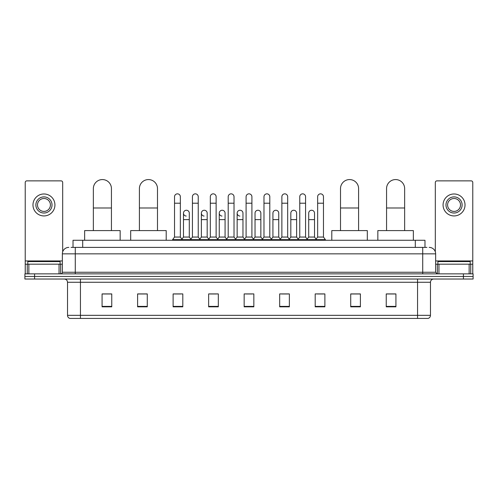 <?xml version="1.0" encoding="UTF-8"?>
<svg xmlns="http://www.w3.org/2000/svg" width="498" height="498" viewBox="0 0 498 498"><rect width="100%" height="100%" fill="white"/><g stroke="black" fill="none" stroke-linecap="round" stroke-linejoin="round"><path stroke-width="0.75" d="M73.019 247.388L73.019 240.279L424.981 240.279L424.981 247.388M71.226 247.388L426.923 247.388M71.077 247.388L75.273 247.388L75.273 253.843L62.356 253.843L62.356 272.25A1.612 1.612 0 0 1 60.744 273.863M68.817 247.388A6.455 6.455 0 0 0 62.356 253.843M429.183 247.388A6.455 6.455 0 0 1 435.644 253.843L435.644 272.25L437.256 273.863M34.586 273.863L24.9 273.863L24.9 276.446L34.586 276.446L24.9 276.446L24.9 279.029L34.586 279.029L34.586 276.446L463.414 276.446L34.586 276.446L34.586 273.863L463.414 273.863L463.414 276.446L473.1 276.446L463.414 276.446L463.414 279.029L34.586 279.029M463.414 279.029L473.1 279.029L473.1 273.863L463.414 273.863M430.477 315.327C430.384 316.871 429.612 317.905 428.149 318.427L417.561 318.427L417.561 315.327L430.477 315.327L430.477 282.26A3.231 3.231 0 0 1 433.702 279.029M417.561 318.427L69.851 318.427A3.231 3.231 0 0 1 67.523 315.327L67.523 282.26C67.336 280.299 66.259 279.222 64.298 279.029M395.922 306.83L395.922 293.92L386.236 293.92L386.236 306.83L395.922 306.83M360.403 306.83L360.403 293.92L350.716 293.92L350.716 306.83L360.403 306.83M324.883 306.83L324.883 293.92L315.197 293.92L315.197 306.83L324.883 306.83M289.363 306.83L289.363 293.92L279.677 293.92L279.677 306.83L289.363 306.83M111.764 306.83L111.764 293.92L102.078 293.92L102.078 306.83L111.764 306.83M147.284 306.83L147.284 293.92L137.597 293.92L137.597 306.83L147.284 306.83M182.803 306.83L182.803 293.92L173.117 293.92L173.117 306.83L182.803 306.83M218.323 306.83L218.323 293.92L208.637 293.92L208.637 306.83L218.323 306.83M253.843 306.83L253.843 293.92L244.157 293.92L244.157 306.83L253.843 306.83M317.326 293.982L323.787 293.982M209.994 293.982L216.449 293.982M174.213 293.982L180.674 293.982M281.551 293.982L288.006 293.982M245.769 293.982L252.231 293.982M147.284 293.982L137.597 293.982M111.764 293.982L102.078 293.982M360.403 293.982L350.716 293.982M395.922 293.982L386.236 293.982M60.096 264.177L60.096 261.593L27.807 261.593L27.807 264.177M59.05 273.863L59.05 264.177L28.853 264.177L28.853 273.863M62.68 251.826L62.68 182.48A1.612 1.612 0 0 0 61.067 180.867L26.836 180.867A1.612 1.612 0 0 0 25.224 182.48L25.224 264.177L28.853 264.177M59.05 264.177L62.356 264.177M25.224 273.863L25.224 264.177M43.955 196.884A8.074 8.074 0 0 0 35.881 204.952A8.074 8.074 0 0 0 43.955 213.026A8.074 8.074 0 0 0 52.022 204.952A8.074 8.074 0 0 0 43.955 196.884M43.955 198.497A6.455 6.455 0 0 0 37.493 204.952A6.455 6.455 0 0 0 43.955 211.413A6.455 6.455 0 0 0 50.41 204.952A6.455 6.455 0 0 0 43.955 198.497M43.955 215.933A10.981 10.981 0 0 0 54.929 204.952A10.981 10.981 0 0 0 43.955 193.977A10.981 10.981 0 0 0 32.974 204.952A10.981 10.981 0 0 0 43.955 215.933M93.356 230.593L93.356 188.618A9.039 9.039 0 0 1 102.401 179.573A9.039 9.039 0 0 1 111.44 188.618A9.039 9.039 0 0 0 102.401 179.573M111.44 230.593L111.44 188.618M120.161 240.279L120.161 230.593L84.641 230.593L84.641 240.279M139.403 230.593L139.403 188.618A9.039 9.039 0 0 1 148.448 179.573A9.039 9.039 0 0 1 157.486 188.618A9.039 9.039 0 0 0 148.448 179.573M157.486 230.593L157.486 188.618M166.208 240.279L166.208 230.593L130.688 230.593L130.688 240.279M340.514 230.593L340.514 188.618A9.039 9.039 0 0 1 349.552 179.573A9.039 9.039 0 0 1 358.597 188.618A9.039 9.039 0 0 0 349.552 179.573M358.597 230.593L358.597 188.618M367.312 240.279L367.312 230.593L331.793 230.593L331.793 240.279M386.56 230.593L386.56 188.618A9.039 9.039 0 0 1 395.599 179.573A9.039 9.039 0 0 1 404.644 188.618A9.039 9.039 0 0 0 395.599 179.573M404.644 230.593L404.644 188.618M413.359 240.279L413.359 230.593L377.839 230.593L377.839 240.279M174.537 203.209L180.351 203.209L180.351 237.054L174.537 237.054L174.537 196.754A2.907 2.907 0 0 1 177.624 193.853A2.907 2.907 0 0 1 180.351 196.754A2.907 2.907 0 0 0 177.624 193.853M174.537 237.054L172.601 239.638L172.601 240.279M180.351 237.054L182.287 239.638L172.601 239.638M192.427 237.054L192.427 203.209L198.241 203.209L198.241 237.054L192.427 237.054L190.491 239.638L182.287 239.638L182.287 240.279M192.427 203.209L192.427 196.754A2.907 2.907 0 0 1 195.515 193.853A2.907 2.907 0 0 1 198.241 196.754A2.907 2.907 0 0 0 195.515 193.853M198.241 237.054L200.177 239.638L190.491 239.638L190.491 240.279M210.318 237.054L210.318 203.209L216.126 203.209L216.126 237.054L210.318 237.054L208.376 239.638L200.177 239.638L200.177 240.279M210.318 203.209L210.318 196.754A2.907 2.907 0 0 1 213.405 193.853A2.907 2.907 0 0 1 216.126 196.754A2.907 2.907 0 0 0 213.405 193.853M216.126 237.054L218.068 239.638L208.376 239.638L208.376 240.279M228.202 237.054L228.202 203.209L234.016 203.209L234.016 237.054L228.202 237.054L226.266 239.638L218.068 239.638L218.068 240.279M228.202 203.209L228.202 196.754A2.907 2.907 0 0 1 231.296 193.853A2.907 2.907 0 0 1 234.016 196.754A2.907 2.907 0 0 0 231.296 193.853M234.016 237.054L235.952 239.638L226.266 239.638L226.266 240.279M246.093 237.054L246.093 203.209L251.907 203.209L251.907 237.054L246.093 237.054L244.157 239.638L235.952 239.638L235.952 240.279M246.093 203.209L246.093 196.754A2.907 2.907 0 0 1 249.181 193.853A2.907 2.907 0 0 1 251.907 196.754A2.907 2.907 0 0 0 249.181 193.853M251.907 237.054L253.843 239.638L244.157 239.638L244.157 240.279M263.984 237.054L263.984 203.209L269.798 203.209L269.798 237.054L263.984 237.054L262.048 239.638L253.843 239.638L253.843 240.279M263.984 203.209L263.984 196.754A2.907 2.907 0 0 1 267.071 193.853A2.907 2.907 0 0 1 269.798 196.754A2.907 2.907 0 0 0 267.071 193.853M269.798 237.054L271.734 239.638L262.048 239.638L262.048 240.279M281.874 237.054L281.874 203.209L287.682 203.209L287.682 237.054L281.874 237.054L279.932 239.638L271.734 239.638L271.734 240.279M281.874 203.209L281.874 196.754A2.907 2.907 0 0 1 284.962 193.853A2.907 2.907 0 0 1 287.682 196.754A2.907 2.907 0 0 0 284.962 193.853M287.682 237.054L289.624 239.638L279.932 239.638L279.932 240.279M299.759 237.054L299.759 203.209L305.573 203.209L305.573 237.054L299.759 237.054L297.823 239.638L289.624 239.638L289.624 240.279M299.759 203.209L299.759 196.754A2.907 2.907 0 0 1 302.852 193.853A2.907 2.907 0 0 1 305.573 196.754A2.907 2.907 0 0 0 302.852 193.853M305.573 237.054L307.509 239.638L297.823 239.638L297.823 240.279M317.649 237.054L317.649 203.209L323.463 203.209L323.463 237.054L317.649 237.054L315.713 239.638L307.509 239.638L307.509 240.279M317.649 203.209L317.649 196.754A2.907 2.907 0 0 1 320.737 193.853A2.907 2.907 0 0 1 323.463 196.754A2.907 2.907 0 0 0 320.737 193.853M323.463 237.054L325.399 239.638L315.713 239.638L315.713 240.279M325.399 239.638L325.399 240.279M186.202 216.057A2.907 2.907 0 0 1 183.482 213.156A2.907 2.907 0 0 1 186.569 210.256A2.907 2.907 0 0 1 189.296 213.156L189.296 219.618L183.482 219.618L183.482 213.156M189.296 219.618L189.296 237.054L183.482 237.054L183.482 219.618M183.482 237.054L181.913 239.14M189.296 237.054L190.859 239.14M204.093 216.057A2.907 2.907 0 0 1 201.373 213.156A2.907 2.907 0 0 1 204.46 210.256A2.907 2.907 0 0 1 207.18 213.156L207.18 219.618L201.373 219.618L201.373 213.156M207.18 219.618L207.18 237.054L201.373 237.054L201.373 219.618M201.373 237.054L199.804 239.14M207.18 237.054L208.749 239.14M221.984 216.057A2.907 2.907 0 0 1 219.257 213.156A2.907 2.907 0 0 1 222.351 210.256A2.907 2.907 0 0 1 225.071 213.156L225.071 219.618L219.257 219.618L219.257 213.156M225.071 219.618L225.071 237.054L219.257 237.054L219.257 219.618M219.257 237.054L217.694 239.14M225.071 237.054L226.64 239.14M239.874 216.057A2.907 2.907 0 0 1 237.148 213.156A2.907 2.907 0 0 1 240.235 210.256A2.907 2.907 0 0 1 242.962 213.156L242.962 219.618L237.148 219.618L237.148 213.156M242.962 219.618L242.962 237.054L237.148 237.054L237.148 219.618M237.148 237.054L235.585 239.14M242.962 237.054L244.53 239.14M255.038 213.156A2.907 2.907 0 0 1 258.126 210.256A2.907 2.907 0 0 1 260.852 213.156L260.852 219.618L255.038 219.618L255.038 213.156M260.852 219.618L260.852 237.054L255.038 237.054L255.038 219.618M255.038 237.054L253.47 239.14M260.852 237.054L262.415 239.14M272.929 213.156A2.907 2.907 0 0 1 276.017 210.256A2.907 2.907 0 0 1 278.743 213.156L278.743 219.618L272.929 219.618L272.929 213.156M278.743 219.618L278.743 237.054L272.929 237.054L272.929 219.618M272.929 237.054L271.36 239.14M278.743 237.054L280.306 239.14M290.82 213.156A2.907 2.907 0 0 1 293.907 210.256A2.907 2.907 0 0 1 296.627 213.156L296.627 219.618L290.82 219.618L290.82 213.156M296.627 219.618L296.627 237.054L290.82 237.054L290.82 219.618M290.82 237.054L289.251 239.14M296.627 237.054L298.196 239.14M308.704 213.156A2.907 2.907 0 0 1 311.798 210.256A2.907 2.907 0 0 1 314.518 213.156L314.518 219.618L308.704 219.618L308.704 213.156M314.518 219.618L314.518 237.054L308.704 237.054L308.704 219.618M308.704 237.054L307.142 239.14M314.518 237.054L316.087 239.14M469.147 273.863L469.147 264.177L438.95 264.177L438.95 273.863M469.147 264.177L472.776 264.177L472.776 182.48A1.612 1.612 0 0 0 471.164 180.867L436.933 180.867A1.612 1.612 0 0 0 435.32 182.48L435.32 251.826M435.644 264.177L438.95 264.177M472.776 264.177L472.776 273.863M454.045 196.884A8.074 8.074 0 0 0 445.978 204.952A8.074 8.074 0 0 0 454.045 213.026A8.074 8.074 0 0 0 462.119 204.952A8.074 8.074 0 0 0 454.045 196.884M454.045 198.497A6.455 6.455 0 0 0 447.59 204.952A6.455 6.455 0 0 0 454.045 211.413A6.455 6.455 0 0 0 460.507 204.952A6.455 6.455 0 0 0 454.045 198.497M454.045 215.933A10.981 10.981 0 0 0 465.026 204.952A10.981 10.981 0 0 0 454.045 193.977A10.981 10.981 0 0 0 443.071 204.952A10.981 10.981 0 0 0 454.045 215.933M470.193 264.177L470.193 261.593L437.904 261.593L437.904 264.177M82.705 247.388L82.705 240.279M415.295 247.388L415.295 240.279M75.273 273.863L75.273 272.25L435.644 272.25M62.356 272.25L75.273 272.25L75.273 253.843L422.727 253.843L422.727 273.863M435.644 253.843L422.727 253.843L422.727 247.388M417.561 279.029L417.561 282.26L67.523 282.26M430.477 282.26L417.561 282.26L417.561 315.327L80.439 315.327L80.439 318.427M67.523 315.327L80.439 315.327L80.439 279.029M253.843 306.382L244.157 306.382M218.323 306.382L208.637 306.382M182.803 306.382L173.117 306.382M147.284 306.382L137.597 306.382M111.764 306.382L102.078 306.382M289.363 306.382L279.677 306.382M324.883 306.382L315.197 306.382M360.403 306.382L350.716 306.382M395.922 306.382L386.236 306.382M62.356 260.946L25.224 260.946M60.638 264.177L60.638 273.863M25.249 264.177L25.249 273.863M27.265 273.863L27.265 264.177M93.356 207.99L111.44 207.99M139.403 207.99L157.486 207.99M340.514 207.99L358.597 207.99M386.56 207.99L404.644 207.99M472.776 260.946L435.644 260.946M472.751 273.863L472.751 264.177M470.735 264.177L470.735 273.863M437.362 273.863L437.362 264.177M180.351 203.209L180.351 196.754M198.241 203.209L198.241 196.754M216.126 203.209L216.126 196.754M234.016 203.209L234.016 196.754M251.907 203.209L251.907 196.754M269.798 203.209L269.798 196.754M287.682 203.209L287.682 196.754M305.573 203.209L305.573 196.754M323.463 203.209L323.463 196.754"/></g></svg>
